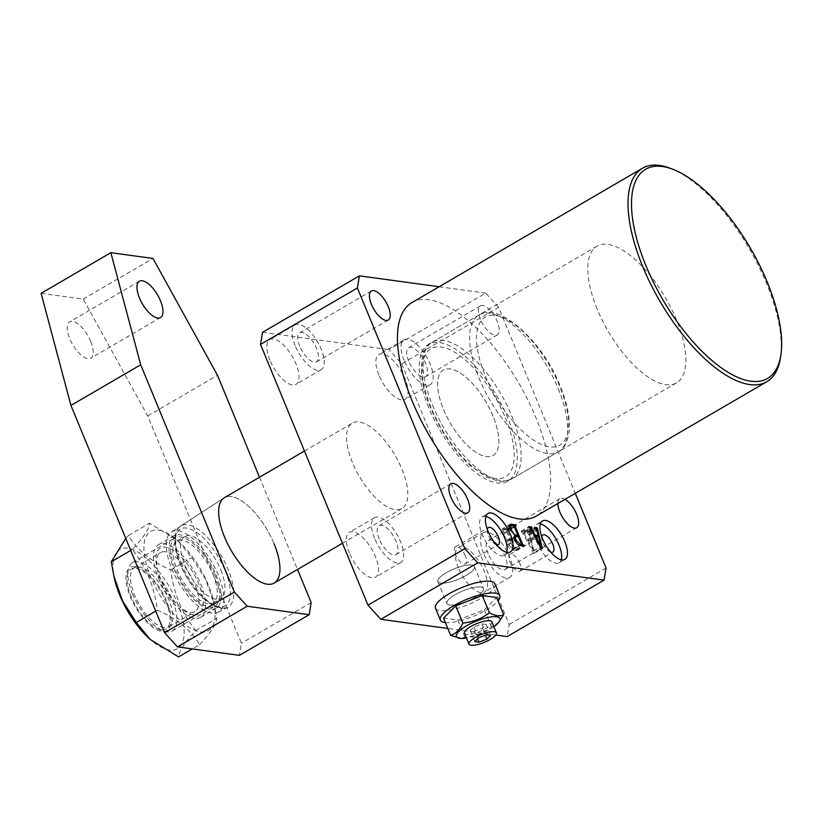 <?xml version="1.0" encoding="UTF-8"?>
<svg xmlns="http://www.w3.org/2000/svg" width="822" height="822" viewBox="0 0 822 822"><rect width="100%" height="100%" fill="white"/><g stroke="black" fill="none" stroke-linecap="round" stroke-linejoin="round"><path stroke-width="0.62" stroke-dasharray="4.11 3.08" d="M428.601 407.332A79.056 33.168 -120.2 0 1 428.426 344.449A79.056 33.168 -120.2 0 1 507.883 418.172A79.056 33.168 -120.2 0 1 508.058 481.055A79.056 33.168 -120.2 0 1 428.601 407.332M597.173 309.072A79.056 33.168 -120.2 0 1 596.998 246.199A79.056 33.168 -120.2 0 1 676.444 319.922A79.056 33.168 -120.2 0 1 676.619 382.805A79.056 33.168 -120.2 0 1 597.173 309.072M475.095 597.347A19.769 5.59 157.6 0 0 483.459 588.46A19.769 5.59 157.6 0 0 455.275 594.635A19.769 5.59 157.6 0 0 446.911 603.523A19.769 5.59 157.6 0 0 475.095 597.347A19.769 5.59 -22.4 0 1 446.911 603.523A19.769 5.59 -22.4 0 1 455.275 594.635A19.769 5.59 -22.4 0 1 483.459 588.46A19.769 5.59 -22.4 0 1 475.095 597.347M466.064 575.441A19.769 5.59 157.6 0 0 474.428 566.553A19.769 5.59 157.6 0 0 446.243 572.729A19.769 5.59 157.6 0 0 437.879 581.616A19.769 5.59 157.6 0 0 466.064 575.441A19.769 5.59 -22.4 0 1 437.879 581.616A19.769 5.59 -22.4 0 1 446.243 572.729A19.769 5.59 -22.4 0 1 474.428 566.553A19.769 5.59 -22.4 0 1 466.064 575.441M670.156 168.263A123.526 51.827 -120.2 0 1 766.556 283.446A123.526 51.827 -120.2 0 1 780.479 357.549M540.331 523.933A22.235 9.33 59.8 0 0 536.663 524.333A22.235 9.33 59.8 0 0 536.715 542.017A22.235 9.33 59.8 0 0 559.063 562.751A22.235 9.33 59.8 0 0 561.221 559.772M541.821 536.797A9.885 4.141 59.8 0 0 542.91 542.869A9.885 4.141 59.8 0 0 550.761 552.127M519.884 563.419A9.885 4.141 59.8 0 0 509.948 554.203A9.885 4.141 59.8 0 0 509.969 562.063A9.885 4.141 59.8 0 0 519.905 571.28A9.885 4.141 59.8 0 0 519.884 563.419M485.823 516.483A22.235 9.33 59.8 0 0 482.165 516.884A22.235 9.33 59.8 0 0 482.216 534.567A22.235 9.33 59.8 0 0 504.564 555.302A22.235 9.33 59.8 0 0 506.712 552.312M487.323 529.347A9.885 4.141 59.8 0 0 488.412 535.41A9.885 4.141 59.8 0 0 496.252 544.678M465.386 555.97A9.885 4.141 59.8 0 0 455.45 546.753A9.885 4.141 59.8 0 0 455.47 554.614A9.885 4.141 59.8 0 0 465.406 563.83A9.885 4.141 59.8 0 0 465.386 555.97M269.935 360.2A25.944 10.881 -120.2 0 1 269.883 339.568A25.944 10.881 -120.2 0 1 295.951 363.756A25.944 10.881 -120.2 0 1 296.002 384.388A25.944 10.881 -120.2 0 1 269.935 360.2M295.129 345.517A25.944 10.881 -120.2 0 1 295.067 324.885A25.944 10.881 -120.2 0 1 321.135 349.073A25.944 10.881 -120.2 0 1 321.197 369.705A25.944 10.881 -120.2 0 1 295.129 345.517M299.711 346.144A16.8 7.049 -120.2 0 1 299.67 332.787A16.8 7.049 -120.2 0 1 316.552 348.446A16.8 7.049 -120.2 0 1 316.593 361.814A16.8 7.049 -120.2 0 1 299.711 346.144M349.401 552.99A25.944 10.881 -120.2 0 1 349.34 532.358A25.944 10.881 -120.2 0 1 375.418 556.545A25.944 10.881 -120.2 0 1 375.469 577.178A25.944 10.881 -120.2 0 1 349.401 552.99M374.585 538.307A25.944 10.881 -120.2 0 1 374.534 517.675A25.944 10.881 -120.2 0 1 400.602 541.873A25.944 10.881 -120.2 0 1 400.653 562.505A25.944 10.881 -120.2 0 1 374.585 538.307M379.168 538.934A16.8 7.049 -120.2 0 1 379.137 525.577A16.8 7.049 -120.2 0 1 396.019 541.246A16.8 7.049 -120.2 0 1 396.05 554.603A16.8 7.049 -120.2 0 1 379.168 538.934M458.399 567.899A25.944 10.881 -120.2 0 1 458.347 547.267A25.944 10.881 -120.2 0 1 484.415 571.465A25.944 10.881 -120.2 0 1 484.477 592.097A25.944 10.881 -120.2 0 1 458.399 567.899M483.593 553.216A25.944 10.881 -120.2 0 1 483.531 532.584A25.944 10.881 -120.2 0 1 509.599 556.782A25.944 10.881 -120.2 0 1 509.661 577.414A25.944 10.881 -120.2 0 1 483.593 553.216M488.176 553.843A16.8 7.049 -120.2 0 1 488.134 540.486A16.8 7.049 -120.2 0 1 505.016 556.155A16.8 7.049 -120.2 0 1 505.057 569.512A16.8 7.049 -120.2 0 1 488.176 553.843M557.861 503.496A16.8 7.049 -120.2 0 1 559.823 498.697A16.8 7.049 -120.2 0 1 564.971 499.355M378.942 375.109A25.944 10.881 -120.2 0 1 378.88 354.477A25.944 10.881 -120.2 0 1 404.948 378.665A25.944 10.881 -120.2 0 1 405.01 399.307A25.944 10.881 -120.2 0 1 378.942 375.109M404.126 360.426A25.944 10.881 -120.2 0 1 404.075 339.794A25.944 10.881 -120.2 0 1 430.142 363.992A25.944 10.881 -120.2 0 1 430.194 384.624A25.944 10.881 -120.2 0 1 404.126 360.426M408.709 361.053A16.8 7.049 -120.2 0 1 408.678 347.696A16.8 7.049 -120.2 0 1 425.56 363.365A16.8 7.049 -120.2 0 1 425.591 376.723A16.8 7.049 -120.2 0 1 408.709 361.053M480.397 319.275A16.8 7.049 -120.2 0 1 480.367 305.907A16.8 7.049 -120.2 0 1 497.248 321.577A16.8 7.049 -120.2 0 1 497.279 334.934A16.8 7.049 -120.2 0 1 480.397 319.275M352.402 462.437A49.412 20.725 -120.2 0 1 352.299 423.145A49.412 20.725 -120.2 0 1 401.948 469.218A49.412 20.725 -120.2 0 1 402.061 508.52A49.412 20.725 -120.2 0 1 352.402 462.437M493.015 416.138A49.412 20.725 59.8 0 0 443.356 370.064A49.412 20.725 59.8 0 0 443.469 409.366A49.412 20.725 59.8 0 0 493.128 455.439A49.412 20.725 59.8 0 0 493.015 416.138A49.412 20.725 59.8 0 0 443.356 370.064A49.412 20.725 59.8 0 0 443.469 409.366A49.412 20.725 59.8 0 0 493.128 455.439A49.412 20.725 59.8 0 0 493.015 416.138M411.853 302.64A123.526 51.827 -120.2 0 1 535.985 417.833A123.526 51.827 -120.2 0 1 536.263 516.082M498.605 307.294L485.751 293.125L388.878 349.597L401.732 363.756L498.605 307.294L575.287 493.334M439.112 286.744L485.751 293.125M495.779 635.036L447.795 628.47M262.537 332.314L388.878 349.597M401.732 363.756L509.188 624.463L507.174 636.588M606.061 568.002L509.188 624.463M524.302 533.848L527.364 539.54L530.478 539.962L529.173 535.266L527.015 531.968L529.522 532.317L529.471 534.434L534.608 553.042L533.745 553.504L522.905 533.324L521.014 531.146L524.097 531.577L524.302 533.848L531.207 529.83M527.364 539.54L534.259 535.512M530.478 539.962L537.064 536.129M529.173 535.266L536.92 530.745M527.59 532.882L535.348 528.371M527.385 532.862L535.132 528.341M527.015 531.968L534.773 527.457M529.522 532.317L535.862 528.618M529.892 533.201L537.639 528.68M536.314 529.214L529.676 533.17L537.434 528.659M529.471 534.434L536.745 530.19M534.608 553.042L542.356 548.521M533.745 553.504L541.493 548.983M522.905 533.324L530.652 528.803M521.59 532.06L529.337 527.549M521.374 532.039L529.132 527.519M521.014 531.146L528.762 526.635M524.097 531.577L530.118 528.063M524.457 532.461L532.214 527.94M530.519 528.587L524.179 532.42L531.926 527.899M527.775 540.434L533.54 550.956L530.724 540.835L527.775 540.434L534.721 536.386M533.386 550.874L540.331 546.825M530.724 540.835L538.472 536.314M533.54 550.956L540.403 546.949M503.557 528.762L507.945 529.368L508.315 530.252L507.554 531.074L514.767 548.593L516.709 550.617L512.558 550.052C510.585 549.969 508.797 548.192 507.195 544.719C506.177 542.16 506.249 540.64 507.4 540.157L502.18 533.714L502.191 528.947L509.26 525.443M507.945 529.368L513.884 525.905M508.315 530.252L516.062 525.731M514.408 527.077L507.554 531.074L507.76 530.169L515.517 525.659M514.767 548.593L521.467 544.688M515.877 549.671L522.463 545.829M516.339 549.733L522.936 545.89M516.709 550.617L524.457 546.096M512.558 550.052L520.305 545.531M507.195 544.719L514.942 540.198M507.4 540.157L515.158 535.636M502.18 533.714L509.928 529.193M516.483 536.098L508.726 540.609C507.493 540.845 507.421 542.263 508.499 544.852L513.401 549.332L510.483 540.855L508.253 540.691L514.192 537.228M520.007 545.479L513.401 549.332L513.606 548.438L521.354 543.917M511.87 525.155L504.112 529.676C502.571 529.687 502.406 531.187 503.629 534.177C504.985 537.506 506.619 539.366 508.53 539.746L510.113 539.962L506.373 530.899L505.355 529.841L503.3 529.789L509.188 526.357M505.355 529.841L513.103 525.33M506.373 530.899L514.13 526.378M510.113 539.962L516.699 536.129M508.53 539.746L514.51 536.263M503.629 534.177L510.39 530.231M508.499 544.852L515.25 540.917M510.483 540.855L518.23 536.334M512.589 549.219L519.319 545.294M171.788 568.803A46.392 19.461 59.8 0 0 218.066 612.256A46.392 19.461 59.8 0 0 218.303 575.174A46.392 19.461 59.8 0 0 171.346 532.111A46.392 19.461 59.8 0 0 171.788 568.803M173.987 569.112A42.004 17.622 59.8 0 0 216.196 608.27A42.004 17.622 59.8 0 0 216.104 574.866A42.004 17.622 59.8 0 0 173.894 535.708A42.004 17.622 59.8 0 0 173.987 569.112M158.492 578.143A42.004 17.622 59.8 0 0 200.691 617.312A42.004 17.622 59.8 0 0 200.599 583.908A42.004 17.622 59.8 0 0 158.399 544.739A42.004 17.622 59.8 0 0 158.492 578.143M90.749 341.479A21.002 8.806 -120.2 0 1 90.79 358.176A21.002 8.806 -120.2 0 1 69.685 338.592A21.002 8.806 -120.2 0 1 69.644 321.895A21.002 8.806 -120.2 0 1 90.749 341.479M41.1 293.341L83.217 299.095L147.734 415.942L241.421 643.236L239.408 655.37M259.505 477.222L297.523 569.451M274.178 583.055A49.412 20.725 59.8 0 0 274.075 543.753A49.412 20.725 59.8 0 0 224.057 497.896L171.346 532.111M83.217 299.095L152.964 258.447M147.734 415.942L217.491 375.284M311.178 602.577L241.421 643.236M165.89 601.468A34.586 14.508 -120.2 0 1 158.194 628.974A34.586 14.508 -120.2 0 1 131.201 596.721A34.586 14.508 -120.2 0 1 127.307 575.965A34.586 14.508 -120.2 0 1 143.377 571.578A34.586 14.508 -120.2 0 1 165.89 601.468M132.599 594.121A39.528 16.584 59.8 0 0 163.455 630.977A39.528 16.584 59.8 0 0 172.322 630.988A39.528 16.584 59.8 0 0 172.24 599.546A39.528 16.584 59.8 0 0 132.517 562.68A39.528 16.584 59.8 0 0 128.15 570.406A39.528 16.584 59.8 0 0 132.599 594.121M214.861 574.701A39.528 16.584 -120.2 0 1 214.953 606.143A39.528 16.584 -120.2 0 1 175.23 569.276A39.528 16.584 -120.2 0 1 175.137 537.835A39.528 16.584 -120.2 0 1 214.861 574.701M213.011 574.444A35.819 15.032 -120.2 0 1 213.083 602.937A35.819 15.032 -120.2 0 1 177.09 569.533A35.819 15.032 -120.2 0 1 177.007 541.04A35.819 15.032 -120.2 0 1 213.011 574.444M220.758 569.923A35.819 15.032 -120.2 0 1 220.841 598.426A35.819 15.032 -120.2 0 1 184.837 565.012A35.819 15.032 -120.2 0 1 184.755 536.519A35.819 15.032 -120.2 0 1 220.758 569.923M274.075 543.753A49.412 20.725 59.8 0 0 224.416 497.68M193.478 614.835A38.131 15.998 -120.2 0 1 179.987 607.222A38.131 15.998 -120.2 0 1 156.971 567.725A38.131 15.998 -120.2 0 1 165.612 547.205A38.131 15.998 -120.2 0 1 198.667 583.641A38.131 15.998 -120.2 0 1 193.478 614.835M165.263 551.757A34.185 14.344 59.8 0 0 160.547 552.538A34.185 14.344 59.8 0 0 157.526 570.149A34.185 14.344 59.8 0 0 178.158 605.547A34.185 14.344 59.8 0 0 190.252 612.38A34.185 14.344 59.8 0 0 194.968 611.599A34.185 14.344 59.8 0 0 192.708 579.602A34.185 14.344 59.8 0 0 165.263 551.757M135.219 566.759A36.466 15.299 59.8 0 0 134.376 566.677A36.466 15.299 59.8 0 0 130.585 597.347A36.466 15.299 59.8 0 0 161.872 631.43A36.466 15.299 59.8 0 0 169.764 627.402A36.466 15.299 59.8 0 0 162.191 592.128A36.466 15.299 59.8 0 0 135.219 566.759M164.133 627.597A34.185 14.344 -120.2 0 1 136.699 599.752A34.185 14.344 -120.2 0 1 134.428 567.755A34.185 14.344 -120.2 0 1 138.363 566.903A34.185 14.344 -120.2 0 1 139.154 566.975A34.185 14.344 -120.2 0 1 164.431 590.761A34.185 14.344 -120.2 0 1 171.541 623.816A34.185 14.344 -120.2 0 1 168.859 626.816A34.185 14.344 -120.2 0 1 164.133 627.597M158.554 530.087A57.437 24.095 -120.2 0 1 178.877 541.564A57.437 24.095 -120.2 0 1 213.545 601.057A57.437 24.095 -120.2 0 1 200.537 631.964A57.437 24.095 -120.2 0 1 150.745 577.085A57.437 24.095 -120.2 0 1 158.554 530.087M199.582 644.643C210.761 632.724 216.494 623.96 216.792 618.36L214.265 604.201L205.562 579.222L191.773 557.645L177.912 540.691L149.532 523.224C149.265 528.782 143.521 537.547 132.311 549.507C146.131 566.625 154.474 586.867 157.341 610.222C176.843 618.493 190.92 629.96 199.582 644.643L192.256 648.918M114.546 579.058A57.437 24.095 -120.2 0 1 127.554 548.161A57.437 24.095 -120.2 0 1 177.347 603.029A57.437 24.095 -120.2 0 1 169.538 650.027A57.437 24.095 -120.2 0 1 149.214 638.55M125.776 538.472L128.509 535.471C137.099 550.093 151.186 561.57 170.75 569.893C173.668 593.371 182.001 613.613 195.78 630.608C184.601 642.527 178.857 651.291 178.559 656.901M130.708 550.442L132.311 549.507M155.738 611.157L157.341 610.222M128.509 535.471L149.532 523.224M170.75 569.893L191.773 557.645M195.78 630.608L216.792 618.36M464.481 633.187A14.827 4.192 157.6 0 0 485.617 628.553A14.827 4.192 157.6 0 0 491.895 621.884M493.868 626.693A23.591 6.679 -22.4 0 1 490.015 629.159A23.591 6.679 -22.4 0 1 466.464 637.985M498.975 622.141L491.453 626.96C483.685 632.961 474.849 636.403 464.923 637.276L459.601 638.355M445.36 622.562A32.12 9.093 157.6 0 0 486.162 610.027A32.12 9.093 157.6 0 0 497.978 600.872M435.496 608.229A32.12 9.093 157.6 0 0 481.291 598.19A32.12 9.093 157.6 0 0 494.885 583.754M443.531 618.134L457.833 620.096L484.363 609.78L496.591 597.502M464.923 637.276L457.833 620.096M491.453 626.96L484.363 609.78M486.151 624.443L481.856 623.857L473.893 626.95L470.235 630.628L474.52 631.214L482.483 628.121L486.151 624.443L490.662 635.396M473.893 626.95L478.414 637.903M481.856 623.857L486.367 634.81M470.235 630.628L474.746 641.581M474.52 631.214L477.613 638.715M482.483 628.121L485.391 635.19M558.251 388.806A79.056 33.168 -120.2 0 1 558.426 451.689A79.056 33.168 -120.2 0 1 478.979 377.966A79.056 33.168 -120.2 0 1 478.805 315.083A79.056 33.168 -120.2 0 1 558.251 388.806M485.329 376.044A74.114 31.092 59.8 0 0 549.579 446.849A74.114 31.092 59.8 0 0 559.648 386.217A74.114 31.092 59.8 0 0 495.399 315.401A74.114 31.092 59.8 0 0 485.329 376.044M505.396 417.833A74.114 31.092 -120.2 0 1 495.327 478.476A74.114 31.092 -120.2 0 1 431.077 407.671A74.114 31.092 -120.2 0 1 441.147 347.028A74.114 31.092 -120.2 0 1 505.396 417.833M432.475 405.071A79.056 33.168 59.8 0 0 511.931 478.794A79.056 33.168 59.8 0 0 511.757 415.911A79.056 33.168 59.8 0 0 432.3 342.188A79.056 33.168 59.8 0 0 432.475 405.071M181.117 563.173A46.926 19.687 59.8 0 0 227.93 607.129A46.926 19.687 59.8 0 0 228.177 569.605A46.926 19.687 59.8 0 0 180.676 526.059A46.926 19.687 59.8 0 0 181.117 563.173M225.084 570.519A44.46 18.649 -120.2 0 1 219.042 606.893A44.46 18.649 -120.2 0 1 180.511 564.426A44.46 18.649 -120.2 0 1 186.543 528.053A44.46 18.649 -120.2 0 1 225.084 570.519M596.998 246.199L428.426 344.449M474.428 566.553L483.459 588.46L474.428 566.553M536.663 524.333L542.479 520.953M509.948 554.203L542.89 535.009M482.165 516.884L487.98 513.493M455.45 546.753L488.391 527.549M295.067 324.885L269.883 339.568M371.359 290.998L299.67 332.787M374.534 517.675L349.34 532.358M450.826 483.788L379.137 525.577M483.531 532.584L458.347 547.267M559.823 498.697L488.134 540.486M404.075 339.794L378.88 354.477M480.367 305.907L408.678 347.696M304.448 451.031L352.299 423.145M342.466 543.26L402.061 508.52M497.279 334.934L425.591 376.723M430.194 384.624L405.01 399.307M576.746 527.724L505.057 569.512M509.661 577.414L484.477 592.097M467.749 512.815L396.05 554.603M400.653 562.505L375.469 577.178M388.282 320.025L316.593 361.814M321.197 369.705L296.002 384.388M465.406 563.83L498.338 544.626M504.564 555.302L510.37 551.911M519.905 571.28L552.846 552.086M559.063 562.751L564.878 559.371M437.879 581.616L446.911 603.523L437.879 581.616M676.619 382.805L508.058 481.055M514.11 526.337L507.482 530.2M509.938 524.426L502.191 528.947M520.131 545.5L513.616 549.302M218.066 612.256L227.93 607.129C217.419 610.006 217.953 606.996 212.456 605.259L202.983 598.149C193.499 589.045 185.895 577.743 180.162 564.231C171.983 546.024 173.956 528.865 180.676 526.059L224.057 497.896M200.691 617.312L216.196 608.27M160.547 317.518L90.79 358.176M139.391 281.237L69.644 321.895M158.399 544.739L173.894 535.708M558.426 451.689C564.241 449.357 567.92 441.835 569.471 429.115C569.954 416.805 566.913 402.626 560.347 386.587C542.664 339.507 495.892 300.564 478.805 315.083L432.3 342.188C421.46 345.25 415.346 373.989 430.389 407.291C440.397 430.82 453.693 450.261 470.266 465.612L486.85 477.274L498.44 481.096C500.279 482.185 504.77 481.415 511.931 478.794L558.426 451.689M158.194 628.974L163.455 630.977M172.322 630.988L214.953 606.143M213.083 602.937L220.841 598.426M177.007 541.04L184.755 536.519M132.517 562.68L175.137 537.835M127.307 575.965L128.15 570.406M178.158 605.547L179.987 607.222M157.526 570.149L156.971 567.725M138.363 566.903L134.376 566.677M178.877 541.564L177.912 540.681M213.545 601.057L214.265 604.201M134.428 567.755L160.547 552.538M168.859 626.816L194.968 611.599M171.541 623.816L169.764 627.402"/><path stroke-width="1.23" d="M645.866 265.537A121.06 50.789 59.8 0 0 724.655 370.136A121.06 50.789 59.8 0 0 780.9 354.775A121.06 50.789 59.8 0 0 767.255 282.141A121.06 50.789 59.8 0 0 672.776 169.27A121.06 50.789 59.8 0 0 645.866 265.537M780.9 354.775L780.479 357.549A123.526 51.827 -120.2 0 1 766.834 381.696A123.526 51.827 -120.2 0 1 642.691 266.503A123.526 51.827 -120.2 0 1 642.414 168.243A123.526 51.827 -120.2 0 1 670.156 168.263L672.776 169.27M564.827 541.688A22.235 9.33 59.8 0 0 542.479 520.953A22.235 9.33 59.8 0 0 542.53 538.636A22.235 9.33 59.8 0 0 564.878 559.371A22.235 9.33 59.8 0 0 564.827 541.688M561.221 559.772A22.235 9.33 59.8 0 0 559.011 545.068A22.235 9.33 59.8 0 0 540.331 523.933M550.761 552.127A9.885 4.141 59.8 0 0 552.846 552.086A9.885 4.141 59.8 0 0 552.816 544.226A9.885 4.141 59.8 0 0 542.89 535.009A9.885 4.141 59.8 0 0 541.821 536.797M510.328 534.228A22.235 9.33 59.8 0 0 487.98 513.493A22.235 9.33 59.8 0 0 488.032 531.176A22.235 9.33 59.8 0 0 510.37 551.911A22.235 9.33 59.8 0 0 510.328 534.228M506.712 552.312A22.235 9.33 59.8 0 0 504.513 537.619A22.235 9.33 59.8 0 0 485.823 516.483M496.252 544.678A9.885 4.141 59.8 0 0 498.338 544.626A9.885 4.141 59.8 0 0 498.317 536.766A9.885 4.141 59.8 0 0 488.391 527.549A9.885 4.141 59.8 0 0 487.323 529.347M371.4 304.356A16.8 7.049 -120.2 0 1 371.359 290.998A16.8 7.049 -120.2 0 1 388.241 306.668A16.8 7.049 -120.2 0 1 388.282 320.025A16.8 7.049 -120.2 0 1 371.4 304.356M450.857 497.156A16.8 7.049 -120.2 0 1 450.826 483.788A16.8 7.049 -120.2 0 1 467.708 499.457A16.8 7.049 -120.2 0 1 467.749 512.815A16.8 7.049 -120.2 0 1 450.857 497.156M564.971 499.355A16.8 7.049 -120.2 0 1 576.705 514.367A16.8 7.049 -120.2 0 1 576.746 527.724A16.8 7.049 -120.2 0 1 559.864 512.065A16.8 7.049 -120.2 0 1 557.861 503.496M766.834 381.696L536.263 516.082A123.526 51.827 -120.2 0 1 412.12 400.889A123.526 51.827 -120.2 0 1 411.853 302.64L642.414 168.243M537.434 528.659L542.356 548.521L541.493 548.983L530.652 528.803L528.762 526.635L531.844 527.056L532.05 529.337L535.112 535.019L538.225 535.451L536.92 530.745L534.773 527.457L537.28 527.796L537.639 528.68L536.314 529.214M531.926 527.899L530.519 528.587M575.287 493.334L606.061 568.002L604.047 580.127L477.705 562.844L380.822 619.305L367.979 605.146L260.523 344.439L262.537 332.314L359.409 275.843L439.112 286.744M359.409 275.843L357.395 287.977L260.523 344.439M367.979 605.146L464.851 548.685L357.395 287.977M464.851 548.685L477.705 562.844M511.305 524.241L515.702 524.847L516.062 525.731L515.302 526.553L522.525 544.072L524.457 546.096L520.305 545.531C518.333 545.459 516.545 543.681 514.942 540.198C513.925 537.65 513.997 536.129 515.158 535.636L509.928 529.193L509.938 524.426L511.305 524.241L509.26 525.443M515.517 525.659L514.408 527.077M604.047 580.127L507.174 636.588L495.779 635.036M447.795 628.47L380.822 619.305M531.207 529.83L532.05 529.337M534.259 535.512L535.112 535.019M537.064 536.129L538.225 535.451M535.862 528.618L537.28 527.796M530.118 528.063L531.844 527.056M535.523 535.913L541.287 546.435L538.472 536.314L534.721 536.386M540.331 546.825L541.133 546.363M540.403 546.949L541.287 546.435M513.884 525.905L515.702 524.847M521.467 544.688L522.525 544.072M522.463 545.829L523.624 545.15M522.936 545.89L524.097 545.212M516.699 536.129L517.86 535.451L514.13 526.378L511.87 525.155L509.188 526.357M514.51 536.263L516.278 535.235L517.86 535.451M510.39 530.231L511.376 529.656C512.733 532.985 514.367 534.845 516.278 535.235M511.87 525.155C510.318 525.166 510.154 526.666 511.376 529.656M520.007 545.479L521.354 543.917L518.23 536.334L516 536.17L514.192 537.228M516.483 536.098C515.25 536.324 515.168 537.742 516.257 540.331L520.347 544.698L521.148 544.811L521.354 543.917M515.25 540.917L516.257 540.331M519.319 545.294L520.347 544.698M304.448 451.031L224.416 497.68A49.412 20.725 59.8 0 0 224.057 497.896A49.412 20.725 59.8 0 0 224.529 536.982A49.412 20.725 59.8 0 0 273.818 583.26A49.412 20.725 59.8 0 0 274.075 543.753M139.442 297.934A21.002 8.806 59.8 0 0 160.547 317.518A21.002 8.806 59.8 0 0 160.495 300.821A21.002 8.806 59.8 0 0 139.391 281.237A21.002 8.806 59.8 0 0 139.442 297.934M164.626 632.735L234.373 592.076L247.227 606.235L309.164 614.712L239.408 655.37L177.47 646.893L164.626 632.735L70.939 405.431L41.1 293.341L110.857 252.683L152.964 258.447L217.491 375.284L259.505 477.222M234.373 592.076L140.696 364.773L110.857 252.683M309.164 614.712L311.178 602.577L297.523 569.451M70.939 405.431L140.696 364.773M247.227 606.235L177.47 646.893M224.057 497.896A49.412 20.725 59.8 0 0 224.529 536.982A49.412 20.725 59.8 0 0 273.818 583.26A49.412 20.725 59.8 0 0 274.178 583.055L342.466 543.26M192.256 648.918L178.559 656.901L150.179 639.434L136.318 622.47L122.529 600.892L113.826 575.914L111.299 561.755L130.708 550.442M136.318 622.47L155.738 611.157M111.299 561.755L125.776 538.472M150.179 639.434L149.214 638.55A57.437 24.095 -120.2 0 1 114.546 579.058L113.826 575.914M475.27 637.471A14.827 4.192 157.6 0 0 469.002 644.14A14.827 4.192 157.6 0 0 490.138 639.506A14.827 4.192 157.6 0 0 496.406 632.837A14.827 4.192 157.6 0 0 475.27 637.471M496.406 632.837L491.895 621.884A14.827 4.192 157.6 0 0 470.759 626.518A14.827 4.192 157.6 0 0 464.481 633.187L469.002 644.14M466.464 637.985A23.591 6.679 -22.4 0 1 460.741 638.417A23.591 6.679 -22.4 0 1 466.362 625.922A23.591 6.679 -22.4 0 1 492.522 616.747A23.591 6.679 -22.4 0 1 498.235 622.963A23.591 6.679 -22.4 0 1 493.868 626.693M450.62 635.324C455.748 633.813 459.817 629.724 462.848 623.055L455.758 605.865L443.531 618.134L450.62 635.324L460.741 638.417M497.978 600.872A32.12 9.093 157.6 0 0 499.755 595.58A32.12 9.093 157.6 0 0 453.96 605.619A32.12 9.093 157.6 0 0 440.366 620.055A32.12 9.093 157.6 0 0 445.36 622.562M499.755 595.58L494.885 583.754A32.12 9.093 157.6 0 0 449.079 593.782A32.12 9.093 157.6 0 0 435.496 608.229L440.366 620.055M462.848 623.055C472.722 622.192 481.569 618.75 489.367 612.739C495.183 615.955 499.951 616.603 503.67 614.692L496.591 597.502L482.288 595.549L455.758 605.865M489.367 612.739L482.288 595.549M503.67 614.692L498.235 622.963M486.367 634.81L478.414 637.903L474.746 641.581L479.041 642.177L486.994 639.074L490.662 635.396L486.367 634.81M477.613 638.715L479.041 642.177M485.391 635.19L486.994 639.074M515.23 525.69L514.11 526.337M521.374 544.781L520.131 545.5"/></g></svg>
